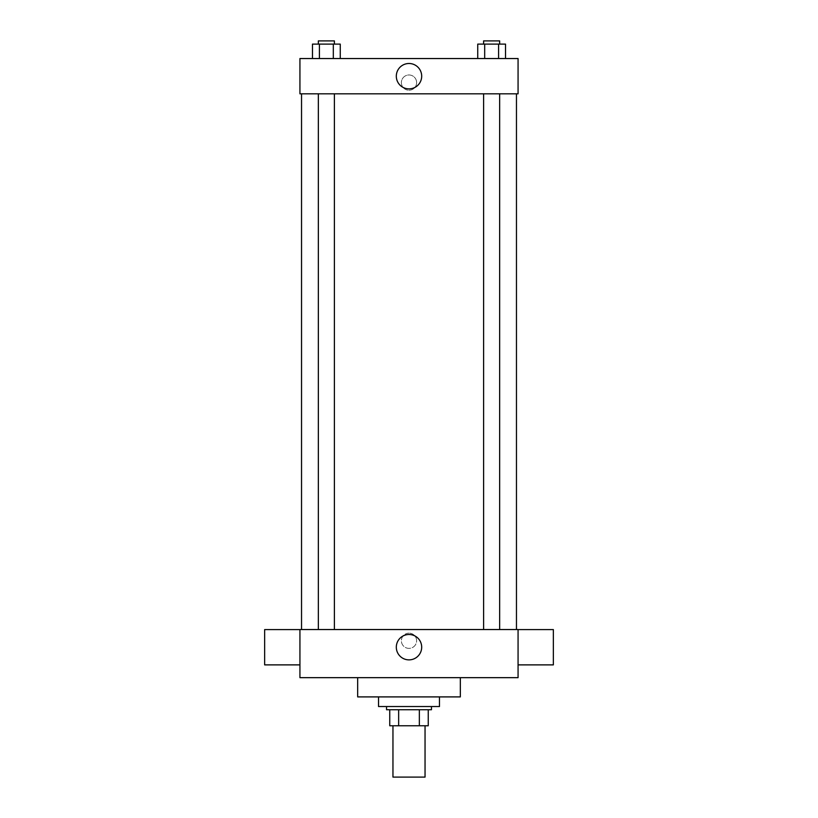 <?xml version="1.0" encoding="UTF-8"?>
<svg xmlns="http://www.w3.org/2000/svg" width="818" height="818" viewBox="0 0 818 818"><rect width="100%" height="100%" fill="white"/><g stroke="black" fill="none" stroke-linecap="round" stroke-linejoin="round"><path stroke-width="0.61" stroke-dasharray="4.09 3.07" d="M425.043 777.1L392.957 777.1M425.043 725.77L392.957 725.77L425.043 725.77M398.652 725.77L389.757 725.77L389.757 709.738L398.652 709.738L398.652 725.77L428.243 725.77M419.348 709.738L398.652 709.738L419.348 709.738L419.348 725.77M398.652 709.738L389.757 709.738M386.546 709.738L431.454 709.738M409 706.527L386.546 706.527L409 706.527M439.471 706.527L378.529 706.527M439.471 696.905L378.529 696.905L439.471 696.905M460.329 677.662L460.329 696.905L357.671 696.905L357.671 677.662L460.329 677.662L357.671 677.662M299.93 677.662L518.07 677.662L518.07 629.543L299.93 629.543L299.93 677.662M409 633.152A7.618 7.618 0 0 0 402.405 644.574A7.618 7.618 0 0 0 415.595 644.574A7.618 7.618 0 0 0 409 633.152A7.618 7.618 0 0 1 415.595 644.574A7.618 7.618 0 0 1 402.405 644.574A7.618 7.618 0 0 1 409 633.152M491.638 629.543L483.612 629.543L491.638 629.543M334.388 629.543L318.345 629.543L334.388 629.543L318.345 629.543L334.388 629.543L334.388 93.825L318.345 93.825L334.388 93.825M409 629.543L516.465 629.543L409 629.543M518.07 647.232L518.07 664.881L518.07 647.232M299.93 647.232L299.93 664.881L299.93 647.232M396.311 647.181A12.689 12.689 0 0 0 415.339 658.173A12.689 12.689 0 0 0 415.339 636.189A12.689 12.689 0 0 0 396.311 647.181M553.357 664.881L553.357 629.594M264.643 629.594L264.643 664.881M409 93.825L301.535 93.825L409 93.825M491.638 93.825L483.612 93.825L491.638 93.825M299.93 93.825L518.07 93.825L518.07 58.538L299.93 58.538L299.93 93.825M416.618 82.598A7.618 7.618 0 0 0 405.186 76.002A7.618 7.618 0 0 0 405.186 89.203A7.618 7.618 0 0 0 416.618 82.598A7.618 7.618 0 0 0 405.186 76.002A7.618 7.618 0 0 0 405.186 89.203A7.618 7.618 0 0 0 416.618 82.598M312.476 58.538L312.476 44.111L319.419 44.111L319.419 58.538L312.476 58.538L340.257 58.538L312.476 58.538L340.257 58.538L312.476 58.538L340.257 58.538L312.476 58.538L319.419 58.538L319.419 44.111L340.257 44.111L333.315 44.111L333.315 58.538L333.315 44.111L312.476 44.111L340.257 44.111L340.257 58.538M477.743 58.538L477.743 44.111L484.685 44.111L484.685 58.538L477.743 58.538L505.524 58.538L477.743 58.538L505.524 58.538L477.743 58.538L505.524 58.538L477.743 58.538L484.685 58.538L484.685 44.111L505.524 44.111L498.581 44.111L498.581 58.538L498.581 44.111L477.743 44.111L505.524 44.111L505.524 58.538M299.93 90.225L299.94 74.98L299.93 90.225M518.07 74.98L518.06 90.225L518.07 74.98M421.689 76.186A12.689 12.689 0 0 1 402.661 87.178A12.689 12.689 0 0 1 402.661 65.195A12.689 12.689 0 0 1 421.689 76.186M499.655 44.111L483.612 44.111L499.655 44.111L483.612 44.111L499.655 44.111L499.655 40.9L483.612 40.9L499.655 40.9L483.612 40.9L483.612 44.111M334.388 44.111L318.345 44.111L334.388 44.111L318.345 44.111L334.388 44.111L334.388 40.9L318.345 40.9L334.388 40.9L318.345 40.9L318.345 44.111M498.581 44.111L498.581 58.538M484.685 44.111L484.685 58.538M333.315 44.111L333.315 58.538M319.419 44.111L319.419 58.538M318.345 93.825L318.345 629.543M483.612 93.825L483.612 629.543M499.655 93.825L499.655 629.543"/><path stroke-width="1.23" d="M392.957 725.77L392.957 777.1L425.043 777.1L425.043 725.77M419.348 709.738L419.348 725.77L389.757 725.77L389.757 709.738M419.348 725.77L428.243 725.77L428.243 709.738L428.243 725.77M431.454 706.527L431.454 709.738L386.546 709.738L386.546 706.527M398.652 709.738L398.652 725.77M378.529 696.905L378.529 706.527L439.471 706.527L439.471 696.905M357.671 677.662L357.671 696.905L460.329 696.905L460.329 677.662M518.07 677.662L299.93 677.662L299.93 629.543L518.07 629.543L518.07 677.662M396.311 647.181A12.689 12.689 0 0 1 415.339 636.189A12.689 12.689 0 0 1 415.339 658.173A12.689 12.689 0 0 1 396.311 647.181M518.07 629.594L553.357 629.594L553.357 664.881L518.07 664.881M299.93 664.881L264.643 664.881L264.643 629.594L299.93 629.594M518.07 93.825L299.93 93.825L299.93 58.538L518.07 58.538L518.07 93.825M421.689 76.186A12.689 12.689 0 0 1 402.661 87.178A12.689 12.689 0 0 1 402.661 65.195A12.689 12.689 0 0 1 421.689 76.186M505.524 58.538L505.524 44.111L477.743 44.111L477.743 58.538M498.581 44.111L498.581 58.538M484.685 44.111L484.685 58.538M483.612 44.111L483.612 40.9L499.655 40.9L499.655 44.111M340.257 58.538L340.257 44.111L312.476 44.111L312.476 58.538M333.315 44.111L333.315 58.538M319.419 44.111L319.419 58.538M318.345 44.111L318.345 40.9L334.388 40.9L334.388 44.111M301.535 93.825L301.535 629.543M516.465 93.825L516.465 629.543M499.655 629.543L499.655 93.825M483.612 629.543L483.612 93.825M318.345 93.825L318.345 629.543M334.388 93.825L334.388 629.543"/></g></svg>
